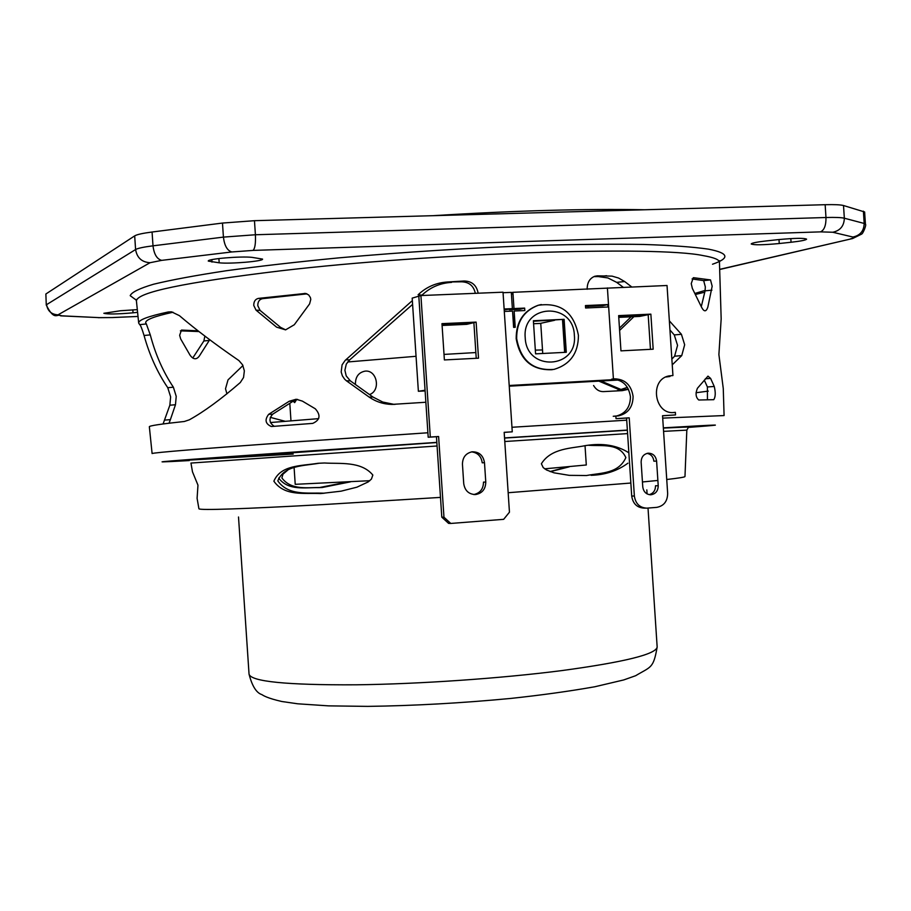 <?xml version="1.0" encoding="UTF-8"?>
<svg xmlns="http://www.w3.org/2000/svg" width="911" height="911" viewBox="0 0 911 911"><rect width="100%" height="100%" fill="white"/><g stroke="black" fill="none" stroke-linecap="round" stroke-linejoin="round"><path stroke-width="1.37" d="M694.945 293.422L705.16 290.404M619.469 328.131L631.107 316.8M620.095 390.056L598.891 381.128M696.027 392.743L708.28 391.115M701.288 306.665L705.08 290.848L705.33 286.897L703.668 280.622L692.075 278.937M707.448 399.781L707.403 386.97L704.317 380.149M598.265 276.58L594.268 276.637L597.365 275.839L612.033 276.124L618.569 278.037L624.661 281.545L616.679 282.364L607.91 277.946L598.265 276.58L606.589 275.714M671.862 359.071L674.607 356.201L677.556 345.371L674.277 334.929L669.949 329.987M623.249 287.284L616.679 282.364M616.451 390.956L627.428 387.346M425.858 402.252L391.787 404.416C383.508 404.211 375.97 401.774 369.16 397.094L372.986 397.048L382.711 402.024L393.45 404.245M372.986 397.048L350.314 380.844L346.476 380.832L344.665 379.238L342.377 375.89L341.181 371.973L342.08 364.844L345.167 360.403L411.601 301.256M345.85 359.811L349.699 359.891L346.305 364.07L344.893 370.276L346.226 375.924L350.314 380.844M349.699 359.891L412.603 304.376M451.583 282.387C440.161 283.048 430.311 287.295 422.009 295.118L418.103 294.788C426.348 286.942 436.175 282.683 447.597 281.989L461.456 281.806L464.132 281.009C471.727 281.192 476.351 285.018 478.002 292.499M475.314 293.319C473.697 285.838 469.085 282 461.456 281.806M307.007 293.854L262.402 298.683C259.305 299.446 257.767 301.78 257.79 305.686L260.068 310.4L256.037 310.15L276.602 327.163L285.576 329.862L294.287 324.749L309.603 303.887L310.788 299.355L310.366 297.487L308.658 294.913L305.481 293.433L258.382 298.398L262.402 298.683M297.624 399.382L293.16 401.182L272.651 414.22C268.699 418.775 269.166 422.75 274.052 426.177M198.04 330.818L181.483 330.078L179.661 335.294L180.685 338.96L190.057 355.188C193.394 359.686 196.514 359.936 199.418 355.928L209.279 340.429L203.882 340.965L192.756 358.023M203.882 340.965L204.69 336.933M180.401 330.852L198.974 331.547M163.08 423.968L169.856 405.213L170.63 396.854L167.761 387.699C157.444 372.565 149.541 355.165 144.052 335.499C142.07 328.905 140.624 325.284 139.725 324.646L138.7 323.132C138.233 320.023 148.083 316.299 168.239 311.972L171.473 311.824L179.399 315.639C195.592 329.475 215.44 344.46 238.944 360.597L242.611 364.855L244.353 370.879L243.544 377.518L240.299 382.529C220.952 399.291 203.962 411.726 189.317 419.823L184.352 421.486C160.757 424.014 149.097 425.767 149.347 426.769L152.103 453.564C153.025 452.608 200.671 448.724 295.05 441.926L427.885 432.771M271.717 426.496L312.724 423.387C320.114 420.062 320.968 415.188 315.286 408.777L302.361 401.102L296.166 399.246L289.254 401.239L268.677 414.323L272.651 414.22M271.33 426.507C265.386 423.866 264.497 419.8 268.677 414.323M256.037 310.15L253.759 305.436C253.736 301.507 255.274 299.161 258.382 298.398M226.919 393.837L225.518 388.769L228.023 379.876L242.952 365.539M674.277 334.929L681.417 334.291L684.662 344.757L681.747 355.597L674.607 356.201M347.091 482.044L319.055 487.636C305.139 487.362 288.286 491.04 278.686 478.081M440.491 497.395L322.915 504.603C241.688 509.01 200.363 510.411 198.928 508.805L197.095 498.328L197.972 485.164L192.483 471.83L190.957 463.061L437.075 445.991M273.869 481.202C284.585 496.438 303.967 492.828 320.558 493.557L341.113 491.166L356.93 487.18L368.26 481.885L371.437 479.061L372.838 475.052C361.063 460.818 339.473 464.041 324.532 462.993L317.996 463.289C301.279 465.988 280.747 464.838 273.869 481.202M688.5 427.157L686.826 430.129L684.981 476.521C685.049 477.113 678.968 478.104 666.738 479.505M628.863 452.813C617.066 445.251 602.649 442.848 585.614 445.581C572.017 448.451 551.223 447.882 541.385 463.767L543.207 467.594L546.543 469.985L554.002 472.82L569.25 475.348L586.468 475.531C601.34 472.718 618.444 473.834 625.868 457.584C619.161 443.019 602.843 446.174 588.768 445.308M591.114 475.314C605.223 474.904 617.487 470.862 627.907 463.187M319.431 463.198C303.648 465.999 284.141 465.077 277.809 480.883C288.445 496.062 307.747 492.487 324.316 493.204L320.558 493.557M350.439 481.851L322.221 487.499C308.271 487.214 291.452 490.904 281.875 477.911L282.957 474.198L287.637 470.235M566.836 467.047L550.062 471.556M569.238 466.831L550.358 471.659M167.761 387.699L173.386 387.209L176.222 396.376L175.47 404.746L169.856 405.213M662.696 418.115L724.086 415.564L723.266 388.485L718.893 354.55L721.17 318.896L719.451 262.311C719.439 259.703 714.008 257.46 703.133 255.604C656.797 245.651 433.978 252.791 280.588 270.829C184.591 282.387 136.536 292.454 136.434 301.04L135.967 299.48M703.668 280.622L710.512 279.928L712.174 286.225L707.813 307.212C706.127 311.995 704.032 311.983 701.527 307.178L692.349 288.411L691.244 283.628L693.26 277.741M711.924 290.165L705.08 290.848M710.512 279.928L693.658 277.707M707.403 386.97L714.247 386.446C715.716 392.573 715.545 396.98 713.757 399.678L698.76 400.009C695.742 397.39 695.298 393.484 697.427 388.268L707.972 376.129L710.603 378.395L705.285 378.817M714.247 386.446L710.603 378.395M695.48 294.481L704.818 292.158M619.617 330.431L633.908 316.675M621.359 389.623L600.998 381.003M139.725 324.646L146.341 323.952L145.703 322.801C145.27 319.841 154.38 316.322 173.022 312.234L168.239 311.972M146.341 323.952L150.281 334.872L144.052 335.499M173.386 387.209C163.194 372.018 155.485 354.573 150.281 334.872M164.629 420.108L170.38 419.652L175.47 404.746M170.38 419.652L169.025 423.205M45.869 294.002L46.267 305.037L45.869 294.002L134.68 235.881C136.889 234.526 142.697 233.239 152.069 232.02L222.478 223.058L254.465 220.69L825.15 204.702C834.419 204.463 840.534 204.736 843.518 205.522L864.63 211.967L865.427 224.208L864.186 223.457C863.924 230.984 860.166 235.505 852.901 237.031L832.745 232.248L820.504 231.872L253.03 250.411L231.838 251.96L161.68 260.364L150.042 262.721L58.008 314.842L62.005 315.832L57.552 314.853M791.055 242.258L779.258 243.522C763.145 245.025 753.784 245.173 751.199 243.966C751.712 243.021 756.779 242.007 766.39 240.914L778.37 239.616C794.654 238.09 804.06 237.93 806.599 239.149C806.007 240.117 800.826 241.153 791.055 242.258L790.816 238.591M252.131 257.38L262.562 259.088C263.712 261.252 230.426 264.088 219.187 262.812L208.277 261.093C206.911 258.918 241.119 256.014 252.131 257.38M137.595 312.336L133.029 312.826C117.36 314.181 107.635 314.329 103.843 313.282L120.525 310.742L137.31 309.638M628.499 389.293L622.372 390.625L603.344 391.616C599.256 391.662 595.999 389.635 593.585 385.501M672.238 364.844L681.747 355.597M681.417 334.291L669.346 320.843M631.71 286.931L624.661 281.545M587.174 289.277L587.162 288.969C587.231 282.478 589.781 278.242 594.803 276.261L597.365 275.839M588.062 306.369L588.142 307.872M464.132 281.009L447.597 281.989M369.16 397.094L346.476 380.832M285.166 421.303L270.282 417.352M514.692 327.322L514.168 311.3M260.068 310.4L280.554 327.356L285.667 329.862M369.502 394.588C381.185 390.534 376.983 369.479 364.958 371.153C358.478 372.519 355.301 376.983 355.415 384.544M585.021 445.638L586.297 464.986L544.664 468.823M369.809 480.701L295.221 484.322L294.116 467.776M293.137 401.193L294.663 402.628L296.553 399.622M416.054 356.292L347.649 361.974M542.512 349.961L535.338 350.12M475.861 352.557L444.01 354.413M432.941 215.691C514.385 210.646 584.942 208.665 644.601 209.758M476.237 358.296L473.879 322.642L442.006 324.088L473.879 322.642L466.774 324.339L442.097 325.466M650.454 349.334L648.177 314.694L618.671 316.037L648.177 314.694L639.659 316.413L618.751 317.37M607.796 304.581L607.956 307.007L585.602 307.986L585.443 305.561L607.796 304.581L602.649 305.72L585.511 306.472M504.17 432.395L512.267 431.825L503.02 292.192L420.916 295.551L412.182 298.136L418.377 391.286L425.107 390.91M420.916 295.551L430.311 437.052L428.193 437.246L418.809 296.166L425.061 390.227L418.377 391.286M509.249 386.173L618.421 380.024M666.75 376.653L669.995 376.471L665.941 377.006M509.203 385.501L616.496 379.477M669.995 376.471L669.961 375.844M511.333 292.738L512.904 292.317L513.986 308.567L524.645 308.1L524.816 310.549L514.146 311.015L515.227 327.3L513.622 327.368L512.551 311.084L504.295 311.448M670.189 375.81L672.944 375.548L667.034 285.496L512.904 292.317M513.018 293.98L511.424 294.037M504.193 309.922L512.381 308.635L511.31 292.385L503.054 292.716M504.136 308.988L512.381 308.635M513.986 308.567L509.317 309.706L519.93 309.239L524.645 308.1M565.116 352.341L562.952 319.59M616.428 416.031C625.663 413.492 630.332 407.046 630.435 396.684C628.59 385.273 622.338 379.431 611.668 379.158L614.276 378.805C624.969 379.078 631.243 384.932 633.088 396.376C632.94 407.023 628.1 413.526 618.546 415.871L615.847 416.031L616.03 418.65L629.216 417.819L634.363 496.028C635.548 503.669 639.67 507.712 646.753 508.156L656.66 507.381C663.8 506.038 667.467 501.414 667.661 493.5L662.548 415.723L675.529 414.915L675.358 412.33L673.571 412.489M647.106 453.359C651.058 454.236 653.312 456.844 653.882 461.194L656.603 461.08L658.22 485.734C658.084 490.961 655.647 493.967 650.909 494.775C646.263 494.536 643.553 491.906 642.767 486.884L641.139 462.162C641.242 457.117 643.565 454.122 648.097 453.188C652.925 453.257 655.761 455.887 656.603 461.08M649.213 494.662C653.358 493.432 655.464 490.482 655.51 485.779L658.22 485.734M650.864 314.147L618.637 315.616L620.96 350.86L653.176 349.198L650.864 314.147L648.177 314.694M615.859 416.122L613.24 416.281L615.847 416.031M669.334 375.924L669.71 375.81C648.632 378.68 654.314 416.259 675.21 412.353L675.358 412.33M662.548 415.803L675.529 414.915M672.09 375.56L672.944 375.548M607.409 287.933L613.399 378.885L614.276 378.805M645.66 508.144L644.066 508.122C637.005 507.689 632.883 503.658 631.71 496.039L634.363 496.028M616.03 418.65L626.574 418.058L631.71 496.039M626.574 418.058L629.216 417.819M539.654 304.912L537.866 305.379C523.37 310.867 516.138 321.947 516.173 338.63C520.022 360.175 532.058 370.526 552.294 369.695M564.114 319.328L533.39 320.74L535.577 353.855L566.289 352.284L564.114 319.328L533.425 321.253M540.747 323.303L542.74 353.491M562.508 319.681L564.661 352.363M554.628 320.273L540.155 323.428L533.584 323.735M471.613 451.879C477.751 452.699 481.281 456.343 482.226 462.811L484.493 462.697L485.779 482.067C485.586 489.218 482.158 493.386 475.496 494.559C468.789 494.32 464.872 490.687 463.733 483.65L462.446 464.211C462.583 457.368 465.794 453.234 472.092 451.81C479.118 451.731 483.251 455.363 484.493 462.697M473.731 494.536C480.108 493.147 483.365 489.013 483.502 482.113L485.779 482.067M476.123 322.107L441.972 323.656L444.386 359.936L478.514 358.182L476.123 322.107L473.879 322.642M448.588 523.381L441.801 517.163L443.964 517.22L450.774 523.449L448.588 523.381M428.193 437.246L436.46 436.711L441.801 517.163M436.46 436.711L438.612 436.517L443.964 517.22M430.311 437.052L438.612 436.517M450.774 523.449L503.658 519.327L509.454 512.187L504.17 432.338L512.267 431.825M136.217 300.106L130.205 295.665C131.605 292.237 139.406 288.423 153.595 284.221C171.587 279.859 195.74 275.373 226.087 270.772C259.635 266.206 297.362 261.878 339.279 257.824C405.646 251.948 471.192 247.815 535.919 245.446C576.458 244.307 612.374 243.977 643.667 244.455C671.589 245.355 693.191 246.927 708.496 249.159C728.891 253.121 730.223 258.143 712.504 264.236M436.836 442.382L300.892 451.571C167.396 460.886 130.171 463.893 189.226 460.579M686.826 430.129L663.572 431.37M627.599 433.59L504.774 441.516M293.194 454.077L187.302 460.214L436.847 442.53M504.546 438.066L627.383 430.243M663.356 428.09L689.388 426.94M306.176 293.57L304.32 293.422M293.16 401.182L289.254 401.239M508.167 492.726L630.856 483.035M642.437 481.965L657.879 480.45M688.215 427.43C731.408 424.162 723.106 424.298 663.345 427.851M627.36 430.06L504.535 437.918M511.959 427.27L626.711 420.176M62.005 315.832L99.231 317.632L61.117 315.878M99.231 317.632L112.508 317.552L98.354 317.677M112.668 317.518L138.017 316.447L112.508 317.552M719.656 269.36L852.628 238.534L861.59 234.116C863.047 233.728 866.714 224.539 865.427 224.208M850.464 238.864C853.755 238.078 854.564 237.464 852.901 237.031M58.008 314.842C51.483 314.466 47.679 311.072 46.586 304.65L135.591 249.534C137.823 248.247 143.619 247.018 153.002 245.822L223.423 237.111L255.41 234.753L825.981 217.513C835.25 217.251 841.365 217.49 844.338 218.207C844.087 225.985 840.215 230.665 832.745 232.248M843.518 205.522L844.338 218.207L864.186 223.457L863.389 211.17M825.15 204.702L825.981 217.513C826.095 225.37 824.273 230.164 820.504 231.872M254.465 220.69L255.41 234.753C255.775 243.385 254.978 248.612 253.03 250.411M222.478 223.058L223.423 237.111C224.459 245.697 227.26 250.639 231.838 251.96M152.069 232.02L153.002 245.822C154.039 254.249 156.931 259.088 161.68 260.364M134.68 235.881L135.591 249.534C136.98 257.779 141.786 262.174 150.042 262.721M779.258 243.522L778.996 239.547M219.187 262.812L218.902 258.542M211.99 262.106L211.83 259.658M133.029 312.826L132.824 309.82M620.824 389.806L628.465 389.213M355.723 684.81C419.106 684.081 501.232 678.399 562.053 670.564C624.468 662.069 656.171 654.223 657.161 647.026C653.403 668.685 651.069 666.465 635.616 675.723L623.739 679.936L594.826 686.757C569.238 691.278 541.282 695.15 510.991 698.407C461.581 703.11 413.833 705.763 367.759 706.378L328.564 705.866L297.681 703.793L281.818 701.504C267.208 698.179 263.12 695.435 261.901 694.615C256.412 692.918 252.131 686.097 249.045 674.14C250.958 681.576 286.521 685.129 355.723 684.81M537.866 305.379L538.344 305.265C560.55 302.145 573.907 312.188 578.428 335.396C578.337 353.161 570.218 364.491 554.059 369.376C533.242 371.028 520.773 360.745 516.651 338.539C516.605 321.845 523.836 310.753 538.344 305.265L541.339 304.547M574.363 335.362C573.429 301.53 521.878 303.67 525.214 337.753C526.387 371.927 577.881 369.069 574.363 335.362M138.7 323.132L136.434 301.04M719.701 260.705L719.451 262.311M322.221 487.499L319.055 487.636M851.933 238.693L719.667 269.508M46.267 305.037C54.649 321.799 57.131 313.077 60.684 315.855M621.063 390.728L622.372 390.625M391.787 404.404L395.18 404.347M646.821 489.89L647.083 493.91M648.017 508.065L657.161 647.026M238.511 517.004L249.045 674.14M318.668 418.639L270.43 422.533M289.812 403.379L290.973 420.825M650.203 494.775L650.909 494.775M616.941 416.02L618.546 415.871M673.73 412.489L675.21 412.353M474.221 494.571L475.496 494.559"/></g></svg>

